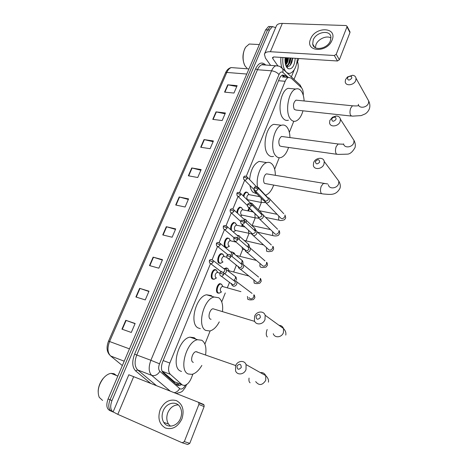 <?xml version="1.0" encoding="UTF-8"?>
<svg xmlns="http://www.w3.org/2000/svg" width="468" height="468" viewBox="0 0 468 468"><rect width="100%" height="100%" fill="white"/><g stroke="black" fill="none" stroke-linecap="round" stroke-linejoin="round"><path stroke-width="0.7" d="M214.198 279.18L212.402 279.063C209.933 277.588 211.764 270.054 214.713 269.539L216.163 269.808M220.732 263.221L218.895 263.08C216.508 261.542 218.246 254.171 221.118 253.638L222.604 253.943L223.932 256.131M227.185 247.461L225.301 247.297C222.99 245.7 224.652 238.475 227.448 237.937L229.297 238.616M230.636 229.618C230.443 226.05 231.467 223.651 233.702 222.429L235.515 223.072M236.849 212.583C237.188 209.687 238.2 207.862 239.885 207.108L241.658 207.722M243.249 195.975C243.805 193.799 244.717 192.465 245.992 191.968L247.73 192.553M225.131 268.486L226.202 267.895L227.986 268.591M232.678 252.316L234.152 253.03M235.445 241.956L235.498 241.628M241.663 226.307L242.202 224.494M219.264 293.108L217.597 293.009C215.163 291.617 217.041 284.094 219.937 283.614L221.744 284.345M247.818 210.846L248.97 208.161M210.495 263.683L169.831 363.033C168 368.117 168.17 371.879 170.329 374.306L162.162 371.206L174.816 382.11M170.329 374.306L182.005 384.678L182.801 385.193L184.673 385.375C187.329 384.655 189.528 382.274 191.26 378.243L192.915 374.09M196.958 351.72L196.911 352.012M282.333 76.933L288.399 77.419C287.112 77.922 286.036 79.209 285.158 81.28L246.273 176.278M244.67 180.192L239.628 192.524M238.031 196.42L232.888 208.98L244.805 219.966L244.354 219.311L245.741 219.486L244.22 219.053M240.698 221.458L231.297 212.87L226.073 225.64M224.459 229.577L219.159 242.523M217.526 246.519L212.156 259.635M303.258 95.326C303.434 91.722 302.778 89.131 301.281 87.551L291.032 78.027L288.399 77.419M204.89 344.079L210.138 330.929M221.727 301.878L225.284 292.962M227.349 287.773L229.542 282.286M233.667 271.949L236.322 265.292M239.903 256.318L242.705 249.286M246.063 240.874L248.982 233.555M252.158 225.594L255.212 217.936M258.424 209.886L261.366 202.504M274.652 169.205L279.226 157.739M289.341 132.391L293.775 121.265M179.501 383.918L176.787 384.836L177.594 385.351L179.455 385.538L181.461 384.678M286.913 57.775L285.737 64.239L286.913 57.775M111.834 411.448C108.494 409.675 107.897 405.779 110.033 399.76C107.897 405.779 108.494 409.675 111.834 411.448L113.127 412.015C110.349 409.904 109.962 406.095 111.975 400.596L269.515 30.028L272.487 26.6L275.64 27.635M297.578 61.636C298.555 64.865 298.42 68.193 297.174 71.616L294.027 79.367M111.975 400.596L110.033 399.76L267.561 29.952L270.539 26.53L272.475 26.6M287.054 77.314L285.228 75.629L282.549 75.009C281.262 75.506 280.18 76.787 279.302 78.84L162.706 361.7C160.869 366.772 161.05 370.521 163.244 372.955L176.793 384.842M282.578 74.997L285.07 77.15M285.381 63.876L286.439 57.745M111.197 411.167L109.91 410.6C106.564 408.821 105.961 404.931 108.09 398.923L110.033 399.76L267.561 29.952L270.539 26.53L268.597 26.46L272.487 26.6M108.09 398.923L265.619 29.876L268.597 26.46M204.025 139.587L213.414 140.956L210.097 148.695L200.702 147.256L204.025 139.587L204.364 139.651L201.053 147.309M216.023 111.875L225.406 112.987L222.165 120.551L212.776 119.369L216.023 111.875L216.362 111.934L213.121 119.416M227.746 84.796L237.13 85.656L233.959 93.05L224.576 92.12L227.746 84.796L228.086 84.843L224.921 92.155M166.31 226.699L175.693 228.916L172.13 237.229L162.747 234.93L166.31 226.699L166.655 226.787L163.092 235.012M153.13 257.143L162.507 259.676L158.851 268.193L149.479 265.578L153.13 257.143L153.475 257.242L149.824 265.672M139.628 288.335L148.994 291.19L145.25 299.924L135.884 296.975L139.628 288.335L139.967 288.446L136.229 297.086M125.787 320.305L135.135 323.499L131.297 332.45L121.949 329.162L125.787 320.305L126.132 320.422L122.294 329.279M191.745 167.948L201.141 169.586L197.742 177.512L188.347 175.792L191.745 167.948L192.091 168.018L188.698 175.857M179.18 196.975L188.569 198.9L185.088 207.014L175.699 205.013L179.18 196.975L179.519 197.057L176.05 205.083M188.329 199.45L179.519 197.057M200.866 170.223L192.091 168.018M135.065 323.669L126.132 320.422M148.877 291.465L139.967 288.446M162.349 260.044L153.475 257.242M175.494 229.384L166.655 226.787M236.755 86.527L228.086 84.843M225.067 113.782L216.362 111.934M213.11 141.675L204.364 139.651M181.941 418.848C177.881 426.933 172.37 429.987 165.409 428.015C159.243 424.277 157.494 418.187 160.155 409.734C164.116 401.877 169.533 398.835 176.401 400.608C182.666 404.112 184.509 410.196 181.941 418.848M163.156 410.945C161.577 415.186 161.782 419.006 163.771 422.411C167.503 428.863 177.6 426.418 180.56 418.228C182.052 414.145 181.9 410.454 180.104 407.154C176.436 400.345 166.187 402.714 163.156 410.945M170.428 426.161L168.48 424.026C166.491 420.656 166.28 416.865 167.836 412.659C170.159 407.599 173.616 405.013 178.214 404.902M198.151 402.164L203.375 404.34L204.054 404.955L204.118 406.604L198.888 404.451L198.836 402.784L198.151 402.164L128.829 374.763L113.121 411.91L117.813 414.355L182.198 442.775L184.31 441.622L189.786 443.354L187.697 444.495L182.467 442.857M198.888 404.451L184.31 441.622M204.118 406.604L189.786 443.354M102.597 400.438L99.234 397.332C97.034 391.423 98.391 385.1 103.299 378.349C105.786 375.418 108.371 373.751 111.056 373.353L114.057 373.704L116.397 375.5M98.145 391.429C98.344 386.761 99.988 382.467 103.077 378.553L104.692 376.834M112.127 373.78L113.355 374.107M241.266 367.503C241.055 363.794 239.616 363.291 236.96 365.999C237.165 369.708 238.598 370.206 241.266 367.503M235.585 365.847C237.334 360.699 244.413 359.804 246.069 364.578L246.022 369.492C244.284 374.634 237.258 375.547 235.568 370.896L235.585 365.847M197.736 352.299L195.911 351.661C192.459 352.141 189.979 361.062 192.974 362.232L193.343 362.367M201.837 365.42C198.9 370.457 195.606 373.435 191.956 374.359L188.265 373.985C178.413 370.492 186.422 341.271 197.595 339.727L201.784 340.248C205.335 342.67 206.61 347.502 205.598 354.75M181.508 371.463L180.677 371.153C170.732 367.626 178.712 338.633 189.973 337.153L194.191 337.697L195.94 339.165M260.36 317.485C260.103 313.969 258.669 313.542 256.054 316.204C256.306 319.72 257.739 320.147 260.36 317.485M254.58 316.397C256.324 311.214 263.776 310.389 265.157 315.274L264.993 319.504C263.262 324.687 255.856 325.523 254.44 320.75L254.58 316.397M214.695 309.272L212.94 308.74C209.711 309.266 207.535 317.661 210.278 319.047L211.068 319.293M219.281 321.867C216.59 326.956 213.455 329.993 209.886 330.987L205.721 330.414C196.706 326.219 203.703 298.707 214.18 297.022L218.802 297.771C221.949 300.263 223.177 304.82 222.493 311.431M200.351 328.665L198.134 327.945C189.025 323.727 195.993 296.425 206.546 294.793L211.214 295.56L212.267 296.46M319.667 162.098C319.287 159.155 317.866 158.944 315.409 161.46C315.777 164.403 317.199 164.619 319.667 162.098M313.636 162.63C315.315 157.57 323.599 156.657 324.236 161.513L323.95 164.198C322.276 169.281 314.022 170.176 313.355 165.397L313.636 162.63M267.959 174.102L266.573 173.868C263.999 174.453 262.554 181.52 264.613 183.438L321.545 193.711M257.605 187.2C255.592 177.858 260.74 164.139 266.742 162.607C268.854 161.975 270.697 162.542 272.277 164.315C274.318 166.807 275.336 170.481 275.342 175.342M273.622 185.217C271.633 190.616 268.995 193.91 265.707 195.109L265.549 195.156M256.99 193.916L252.954 192.237C251.515 190.739 250.515 188.534 249.953 185.62M249.602 179.583C250.626 169.966 253.802 163.905 259.126 161.401L263.624 162.115M335.936 119.469C336.287 118.059 335.737 117.292 334.281 117.164L332.766 117.679L331.695 118.989C332.099 121.785 333.508 121.949 335.936 119.469M329.852 120.411L332.426 117.252L336.094 116.005C338.51 116.052 339.949 117.117 340.417 119.205L340.131 121.581C338.481 126.594 330.069 127.571 329.566 122.868L329.852 120.411M282.742 136.621L281.484 136.451C278.729 138.861 278.127 141.991 279.677 145.846L281.362 146.42L336.603 154.253M288.551 147.438C286.744 152.919 284.246 156.277 281.052 157.517C279.051 158.125 277.272 157.541 275.71 155.75C269.463 149.368 273.622 127.185 281.443 125.266C283.614 124.587 285.503 125.26 287.112 127.296C288.885 129.73 289.838 133.158 289.955 137.58M273.558 156.376C271.539 156.985 269.738 156.394 268.152 154.61C261.828 148.257 265.947 126.22 273.833 124.33L277.939 124.833M351.655 78.296C351.983 77.126 351.562 76.413 350.392 76.161L348.25 76.863L347.426 77.969C347.859 80.631 349.268 80.736 351.655 78.296M345.519 79.618L347.496 76.945L352.673 75.254C354.609 75.553 355.727 76.571 356.037 78.302L355.75 80.426C354.136 85.352 345.595 86.434 345.232 81.812L345.519 79.618M297.104 100.263L295.963 100.152C293.401 102.451 292.845 105.528 294.29 109.383L296.004 110.056L351.17 116.041M302.995 110.817C301.351 116.38 298.982 119.802 295.887 121.072C293.84 121.733 292.026 121.036 290.441 118.995C284.673 112.256 288.434 90.932 295.747 89.019C297.964 88.294 299.883 89.084 301.497 91.383C303.048 93.74 303.919 96.934 304.118 100.965M288.411 120.194C286.346 120.843 284.509 120.147 282.9 118.111C277.056 111.407 280.777 90.225 288.159 88.335L291.874 88.668M221.452 291.868L220.902 291.71C219.855 289.686 220.293 287.925 222.224 286.416L222.85 286.474L221.452 284.152L222.61 286.083M221.539 291.892L219.428 293.073L218.211 292.863C215.935 291.558 217.696 284.503 220.405 284.053L221.452 284.152M231.642 283.421L231.777 284.883L233.199 286.182C234.766 286.428 235.96 285.726 236.785 284.07L236.849 281.929L236.012 280.87L233.936 280.671M234.193 280.689L233.895 280.636M221.346 276.219L232.59 284.725C233.725 284.901 234.585 284.392 235.182 283.199L235.234 281.642L234.626 280.882L236.012 280.87M225.751 268.813L226.676 268.322L227.7 268.41L228.875 270.293M238.417 266.368L238.528 267.766L239.979 269.094C241.546 269.316 242.74 268.609 243.553 266.971L243.635 264.935L242.857 263.905L240.827 263.63M228.302 258.664L239.388 267.614C240.523 267.772 241.383 267.263 241.974 266.081L242.032 264.601L241.47 263.858L242.857 263.905M228.121 270.826L229.127 270.697L227.7 268.41M233.011 252.755L234.193 253.065L235 254.463M245.109 249.549L245.197 250.883L246.671 252.229C248.239 252.427 249.426 251.72 250.228 250.105L250.321 248.163L249.602 247.157L247.718 246.794M235.17 241.348L246.098 250.725C247.233 250.871 248.087 250.357 248.672 249.187L248.736 247.783L248.221 247.057L249.602 247.157M251.673 233.181L251.778 234.228L253.282 235.585C254.844 235.761 256.019 235.053 256.821 233.456L256.92 231.601L256.253 230.625L254.545 230.192M241.944 224.26L252.72 234.064L255.282 232.52L255.358 231.18L254.873 230.472L256.253 230.625M258.196 216.737L258.277 217.79L259.798 219.159C261.36 219.311 262.536 218.603 263.32 217.023L263.437 215.257L262.817 214.309L261.29 213.823M248.637 207.4L259.254 217.614L261.805 216.07L261.887 214.789L261.442 214.104L262.817 214.309M242.325 226.453L242.734 224.979M264.631 200.503L264.695 201.568L266.233 202.948C267.795 203.077 268.965 202.363 269.743 200.807L269.861 199.122L269.287 198.198L267.948 197.683M255.241 190.763L265.707 201.38L268.246 199.83L268.334 198.607L267.918 197.946L269.287 198.198M251.439 211.589L251.731 210.752M248.479 210.98L249.485 208.576M216.391 277.898L215.76 277.723C214.677 275.664 215.116 273.874 217.064 272.353L217.719 272.411L216.298 270.071L217.538 272.107M224.652 273.681C226.237 272.668 226.828 271.346 226.407 269.703L225.02 268.451L223.628 268.515M221.305 271.329L221.282 271.961M216.473 277.916L214.35 279.15L213.028 278.91C210.717 277.524 212.431 270.463 215.192 269.977L216.298 270.071M210.793 263.741L221.411 271.931M223.33 272.376L224.745 270.943L224.798 269.41L224.236 268.702L225.629 268.726M222.949 261.91L222.241 261.723C221.189 259.664 221.604 257.891 223.499 256.406L224.137 256.452L222.996 254.352M232.023 256.505L233.152 253.059L232.426 252.1L230.578 251.796M223.008 261.922L220.873 263.191L219.515 262.922C217.281 261.483 218.913 254.569 221.604 254.071L222.68 254.153M230.689 255.253L231.496 254.177L231.555 252.714L231.034 252.024L232.426 252.1M229.425 246.115L228.636 245.928C227.612 243.869 228.015 242.108 229.852 240.651L230.472 240.692L228.987 238.428L230.244 240.347M239.154 239.481L239.803 236.621L239.13 235.685L237.44 235.31M229.466 246.127L227.313 247.432L225.921 247.139C223.762 245.641 225.313 238.867 227.934 238.358L228.987 238.428M237.779 238.276L238.224 236.235L237.738 235.562L239.13 235.685M251.69 233.865L234.959 230.326C233.959 228.267 234.351 226.524 236.129 225.09L236.738 225.126L235.217 222.897L236.48 224.757M235.837 230.525L233.286 231.929M244.711 221.346L244.805 219.966M246.086 222.61L246.367 220.399L245.741 219.486M231.525 230.396C230.911 226.845 231.8 224.33 234.193 222.844L235.217 222.897M255.107 217.854L241.201 214.911C240.23 212.852 240.605 211.126 242.33 209.722L242.921 209.752L241.371 207.558L242.64 209.354M252.825 205.873L252.843 204.376L252.264 203.486L250.912 203.018M247.747 206.704L249.555 208.289M242.102 215.128L240.669 216.128M251.374 204.34L250.883 203.264L252.264 203.486M237.516 213.203C237.685 210.243 238.639 208.348 240.376 207.511L241.371 207.558M261.308 202.457L247.367 199.684C246.42 197.631 246.782 195.916 248.455 194.542L249.034 194.559L247.455 192.401L248.724 194.138M259.33 189.212L258.699 187.691L257.634 187.218M254.124 190.02L254.194 191.055L255.68 192.354L256.751 192.313M244.536 180.051L255.294 190.815M243.834 196.548C244.302 194.29 245.185 192.898 246.49 192.366L247.455 192.401M332.087 40.049C327.261 53.329 304.686 51.971 310.582 39.06C315.192 26.179 337.703 26.904 332.087 40.049M313.203 40.008L312.694 44.045C313.531 51.41 327.565 48.953 330.39 40.81L330.899 36.96C330.098 29.402 316.023 31.941 313.203 40.008M315.379 47.724L315.97 44.641C318.018 39.014 326.611 35.147 330.975 37.943M298.841 58.529L296.56 64.128M294.278 69.726L291.365 76.881M270.621 65.391L265.42 58.038L264.402 54.2C265.063 52.428 267.064 51.603 270.405 51.732L334.327 55.505L336.229 54.276L339.364 59.775L337.475 60.986L274.014 56.956L272.499 57.576L272.739 58.518L277.67 65.614M264.607 53.721L276.249 26.202C276.957 24.301 278.986 23.365 282.327 23.406L346.098 25.541L347.063 26.296L346.981 26.863L336.229 54.276M349.789 31.52L349.965 32.579L339.364 59.775M246.928 68.041L245.636 66.731C242.231 62.56 242.26 52.17 245.741 47.075L249.257 44.021L252.117 44.173M297.373 58.441C296.753 66.263 294.466 71.171 290.505 73.16C288.551 73.78 286.814 73.026 285.287 70.896C283.204 67.608 282.409 63.151 282.9 57.517M287.995 73.166L287.446 73.23M295.249 58.301C294.407 66.222 292.014 69.668 288.072 68.638L286.761 67.316C285.269 64.917 284.731 61.7 285.147 57.663M286.164 65.83L286.252 65.807C287.68 65.309 288.814 63.841 289.651 61.402L290.259 57.985M286.305 65.947L286.849 65.848C289.13 64.76 290.47 62.15 290.856 58.026M285.527 64.485L287.288 61.173L287.873 57.833M285.673 64.976C287.317 63.338 288.253 60.975 288.469 57.874M285 60.729L285.498 57.687M285.1 62.162L286.088 57.722M285.86 65.526L286.492 66.087C288.721 67.17 290.54 65.795 291.968 61.969L292.67 58.137M281.812 67.509C280.864 64.508 280.578 61.132 280.952 57.394M244.583 64.958C242.149 59.067 242.453 53.241 245.484 47.473L245.659 47.204M286.463 66.83L286.796 66.585M287.036 66.38L288.148 65.064M284.994 59.758L285.24 57.669M286.217 63.56L287.609 57.821M286.369 66.667L286.685 66.403M286.82 66.28L287.457 65.578M288.569 63.771L289.99 57.968M290.213 65.239L292.377 58.12M173.961 381.578L182.005 384.678M177.536 383.163L176.296 384.404M280.712 76.407L280.695 76.793M163.168 360.576L169.831 363.033M278.53 80.724L285.158 81.28M288.323 77.413L282.964 72.464C281.502 71.382 280.174 72.09 278.992 74.587L159.512 363.811C158.283 367.21 158.406 369.726 159.886 371.364L180.157 388.955C182.011 389.44 183.754 388.177 185.398 385.17M175.968 393.377C180.045 392.751 182.426 391.745 183.105 390.365L185.509 387.247L186.457 384.637M297.888 82.971L300.117 85.047L300.468 86.791M150.608 383.333L135.65 370.925C132.169 367.286 131.824 361.682 134.62 354.124L255.61 68.796C258.33 63.256 261.384 61.723 264.771 64.204L265.695 65.04M269.515 30.028L265.619 29.876M263.191 64.379L263.771 64.9M170.194 391.09L151.69 375.371L137.668 369.936L156.493 385.661M159.886 371.364C157.652 374.85 154.914 376.19 151.69 375.371C148.66 372.124 148.391 367.087 150.877 360.272L136.761 355.007C134.287 361.717 134.585 366.696 137.668 369.936L135.65 370.925M159.512 363.811L150.877 360.272L271.563 70.808L257.459 69.738L136.761 355.007L134.62 354.124M278.992 74.587C277.231 72.511 274.757 71.247 271.563 70.808C272.721 68.106 274.16 66.427 275.874 65.766L278.928 66.128M280.338 66.76L282.871 68.96C281.151 66.748 278.823 65.684 275.874 65.766L261.817 64.765C261.916 64.227 262.852 64.291 264.636 64.964L261.817 64.765C260.073 65.415 258.623 67.07 257.459 69.738L255.61 68.796M264.771 64.204L264.759 64.97M301.62 87.908L300.117 85.047L282.871 68.96L282.964 72.464M179.63 388.621C178.355 390.909 176.553 392.266 174.242 392.693M262.759 64.397L262.688 64.824M283.234 75.471L285.228 75.629M108.512 341.184L225.5 72.914L226.804 72.435L109.588 341.529L108.512 341.195C106.283 346.946 106.657 351.532 109.623 354.949M234.175 67.807L231.268 67.585C229.466 68.211 227.98 69.826 226.804 72.435L246.771 74.043M129.46 348.871L109.588 341.529C107.154 347.958 107.505 352.773 110.647 355.984L122.341 365.549M110.647 355.984L124.201 361.191M133.684 376.629L117.813 414.355M255.686 381.607C259.079 385.866 262.425 385.439 265.736 380.332L265.725 375.634C264.625 373.318 262.835 372.312 260.36 372.616M249.064 378.08C248.701 380.531 249.046 382.104 250.105 382.795M273.271 333.719C274.693 338.311 281.812 337.574 283.421 332.619L283.526 328.559C282.719 326.5 281.227 325.424 279.051 325.324M267.175 329.519L267 329.946C265.918 333.315 266.035 335.644 267.351 336.937M324.669 183.649L323.394 183.427L321.212 186.282C320.229 189.347 320.264 191.745 321.323 193.477L322.821 193.939C329.911 194.425 335.913 196.057 340.072 188.06C340.622 185.849 340.213 183.561 338.838 181.192L336.82 178.472M328.384 184.796C329.074 189.423 337.024 188.668 338.592 183.784L338.838 181.192L324.236 161.513M339.312 144.156L338.153 143.992L336.182 146.613C335.223 149.596 335.24 152.012 336.229 153.849L337.761 154.417L347.145 154.159C349.894 154.194 352.527 151.983 355.048 147.531C355.627 145.267 355.288 142.921 354.042 140.488L352.486 138.054M343.611 143.869C344.138 148.438 352.246 147.613 353.785 142.787L354.042 140.488L340.417 119.205M353.51 105.897L352.462 105.791L350.678 108.19C349.748 111.103 349.742 113.525 350.667 115.473L352.223 116.152L361.167 115.602L365.286 113.853C367.38 112.437 368.796 110.583 369.539 108.301C370.147 105.979 369.884 103.574 368.743 101.082L367.538 98.918M358.348 104.305C358.74 108.798 366.97 107.886 368.486 103.135L368.743 101.082L356.037 78.302M223.681 274.581L220.808 273.306L219.761 273.271L219.983 275.207C221.153 276.693 222.382 276.489 223.681 274.581L223.745 272.996L222.323 271.972M248.97 297.578C250.544 299.543 252.164 299.298 253.814 296.841L253.855 294.77C254.422 295.033 254.756 296.028 254.849 297.771L253.445 299.561C251.158 300.029 249.532 300.011 248.555 299.508L247.847 299.391L247.426 296.437M236.849 281.929L252.053 293.407M230.742 257.043L227.893 255.762L226.834 255.768L227.033 257.652C228.191 259.149 229.425 258.944 230.742 257.043L230.812 255.528L229.466 254.504M240.265 269.147L255.329 281.104C256.891 283.081 258.511 282.842 260.19 280.379L260.249 278.407C260.793 278.694 261.109 279.688 261.185 281.391L259.752 283.222C257.353 283.713 255.739 283.731 254.902 283.263L254.177 283.128L253.837 279.917M243.635 264.935L258.564 277.044M237.703 239.739L234.877 238.452L233.807 238.504L233.988 240.341C235.135 241.845 236.375 241.64 237.703 239.739L237.785 238.3L236.516 237.27M246.811 252.258L261.612 264.835C263.156 266.83 264.783 266.596 266.485 264.133L266.555 262.255C267.088 262.554 267.38 263.542 267.439 265.216L266.035 267.064C263.484 267.614 261.864 267.673 261.173 267.222L260.424 267.07C259.787 266.356 259.699 265.204 260.173 263.63L260.179 263.619M250.321 248.163L264.987 260.898M244.577 222.669L241.775 221.376L240.692 221.475L240.85 223.265C241.985 224.769 243.225 224.57 244.577 222.669L244.659 221.3L243.465 220.276M253.276 235.585L267.819 248.783C269.346 250.784 270.972 250.55 272.698 248.087L272.78 246.297C273.294 246.618 273.569 247.601 273.61 249.245L272.329 251.053C269.691 251.714 268.035 251.825 267.363 251.38L266.596 251.211L266.444 247.537M256.92 231.601L271.329 244.951M251.351 205.826L248.572 204.528L247.484 204.674L247.625 206.423C248.748 207.927 249.988 207.728 251.351 205.826L251.445 204.522L250.321 203.504M259.664 219.129L273.95 232.929C275.459 234.936 277.091 234.708 278.834 232.245L278.922 230.531C279.425 230.87 279.688 231.847 279.712 233.474L278.442 235.299C276.424 236.422 273.213 235.749 273.476 235.737L272.692 235.55L272.639 231.666M263.437 215.257L277.582 229.209M258.038 189.212L255.282 187.908L254.182 188.095L254.311 189.803C255.423 191.313 256.663 191.114 258.038 189.212L258.137 187.966L257.09 186.966M265.97 202.878L280.004 217.275C281.502 219.287 283.134 219.059 284.895 216.596L284.994 214.964L285.732 217.895L284.503 219.726C282.169 220.533 280.502 220.72 279.507 220.288L278.712 220.083L278.764 216.005M269.861 199.122L283.754 213.671M213.139 262.133L210.302 260.863L209.301 260.851L209.535 262.794C210.67 264.209 211.875 263.987 213.139 262.133L213.203 260.559L211.887 259.6M233.754 280.531L235.462 278.548L235.457 276.635L233.766 275.336M220.153 244.957L217.345 243.688L216.333 243.717L216.538 245.606C217.667 247.034 218.872 246.817 220.153 244.957L220.229 243.459L218.983 242.494M236.843 265.467L236.118 265.292L235.638 264.502M241.038 263.578L241.985 262.127L241.997 260.307L240.417 259.015M227.079 228.015L224.289 226.74L223.265 226.81L223.452 228.659C224.57 230.092 225.775 229.876 227.079 228.015L227.161 226.588L225.98 225.623M244.945 249.684L242.512 249.268L241.933 247.11M248.005 246.747L248.449 244.185C248.964 244.483 249.309 245.443 249.473 247.063M233.906 211.296L231.145 210.015L230.11 210.132L230.279 211.934C231.385 213.373 232.59 213.156 233.906 211.296L233.994 209.939C231.069 207.54 230.461 209.699 230.127 210.079M248.824 233.444L248.467 230.192M254.68 230.18L254.82 228.261L253.451 226.986M240.646 194.799L237.908 193.518L236.861 193.67L237.013 195.437C238.107 196.87 239.318 196.659 240.646 194.799L240.739 193.5L239.698 192.553M258.459 218.205L255.06 217.813L254.966 213.882M249.105 208.207L257.886 216.362M261.144 213.812L261.103 212.53L259.839 211.279M247.297 178.524L244.577 177.232L243.524 177.425L243.658 179.156C244.746 180.589 245.957 180.379 247.297 178.524L247.396 177.278L246.42 176.342M265.438 202.615L261.22 202.381L261.226 198.268M255.393 192.284L262.355 199.421L263.829 200.714L264.607 200.731M267.404 197.625L266.14 195.77M282.327 23.406L270.405 51.732M349.965 32.579L346.981 26.863M273.382 56.979L272.739 58.518M337.475 60.986L334.327 55.505M284.257 77.085L282.169 75.178M218.895 293.231L217.333 292.787M226.787 247.613L225.225 247.233M220.34 263.361L218.737 262.946M213.812 279.314L212.168 278.864M177.489 384.778L179.455 385.538M186.703 384.778L186.872 384.357M225.541 72.821C226.875 69.837 228.788 68.088 231.268 67.585L248.953 68.925M163.771 422.411L168.48 424.026M204.054 404.955L198.836 402.784M117.842 376.079L111.056 373.353M268.363 382.169C268.585 381.73 269.223 379.074 265.725 375.634L246.069 364.578M197.595 339.727L189.973 337.153M195.911 351.661L235.708 365.543M285.755 335.082C286.246 332.865 285.503 330.689 283.526 328.559L265.157 315.274M214.18 297.022L206.546 294.793M212.94 308.74L254.727 321.405M266.742 162.607L259.126 161.401M266.573 173.868L327.752 183.977M332.766 117.679L332.426 117.252M334.281 117.164L336.094 116.005M281.443 125.266L273.833 124.33M281.484 136.451L338.153 143.992L343.693 144.238M348.25 76.863L347.496 76.945M350.392 76.161L352.673 75.254M295.747 89.019L288.159 88.335M295.963 100.152L352.462 105.791C355.744 106.061 357.844 105.967 358.769 105.516M219.773 273.23C220.1 272.2 221.516 271.06 223.745 272.996L235.234 281.642M222.224 286.416L240.944 291.652M220.405 284.053L219.463 283.789M226.851 255.727C227.208 254.662 228.618 253.574 230.812 255.528L242.032 264.601M228.519 270.644L248.935 276.026M226.676 268.322L225.734 268.076M233.83 238.458C234.012 236.919 235.328 236.866 237.785 238.3L248.736 247.783M236.17 255.423L256.441 260.442M234.807 254.305L233.871 252.86M240.716 221.422C240.897 219.872 242.213 219.831 244.659 221.3L255.358 231.18M244.214 240.447L263.595 244.951M257.575 232.21L272.715 235.568M247.508 204.615C247.847 204.241 248.455 201.983 251.445 204.522L261.887 214.789M251.895 225.541L270.475 229.572M265.619 217.409L278.77 220.135M254.206 188.031C254.352 186.486 255.663 186.463 258.137 187.966L268.334 198.607M259.272 210.717L277.138 214.332M209.319 260.811C209.658 259.816 210.974 258.699 213.203 260.559L224.798 269.41M226.407 269.703L235.457 276.635C236.118 276.986 236.48 278.045 236.551 279.811M217.064 272.353L219.831 273.096M215.192 269.977L214.233 269.72M216.345 243.676C216.614 243.559 216.707 241.19 220.229 243.459L231.555 252.714M233.152 253.059L241.997 260.307C242.635 260.682 242.98 261.741 243.027 263.472M223.499 256.406L226.834 257.242M221.604 254.071L220.639 253.831M217.719 246.56L227.799 254.668M223.283 226.764C223.411 225.284 224.698 225.225 227.161 226.588L238.224 236.235M229.852 240.651L236.077 242.12M248.449 244.185L239.803 236.621M227.934 238.358L226.968 238.136M224.552 229.601L234.181 237.873M246.367 220.399L254.82 228.261L255.785 230.344M236.129 225.09L245.01 227.044M234.193 222.844L233.222 222.628M236.884 193.612C237.042 192.108 238.329 192.073 240.739 193.5L251.304 203.902M252.843 204.376L261.103 212.53L261.846 213.858M242.33 209.722L252.907 211.887M240.376 207.511L239.405 207.312M237.96 196.355L247.361 205.475M248.286 199.924L247.683 200.333M243.547 177.366C244.243 175.681 245.53 175.652 247.396 177.278L256.511 186.785M259.243 188.557L267.731 197.66M248.455 194.542L259.67 196.665M257.938 187.539L258.699 187.691M246.49 192.366L245.519 192.184M312.694 44.045L314.613 47.227M350.046 32.011L347.063 26.296M286.849 65.848L286.252 65.807M286.492 66.087L288.072 68.638M259.354 44.559L249.257 44.021M245.484 47.473L245.741 47.075"/></g></svg>
